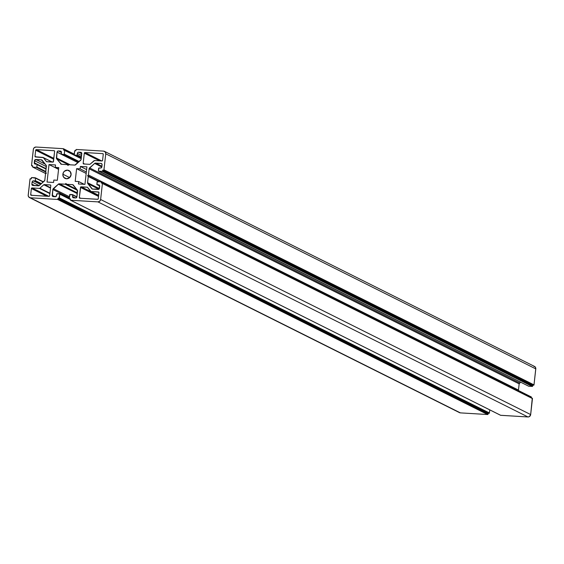 <?xml version="1.0" encoding="UTF-8"?>
<svg xmlns="http://www.w3.org/2000/svg" width="564" height="564" viewBox="0 0 564 564"><rect width="100%" height="100%" fill="white"/><g stroke="black" fill="none" stroke-linecap="round" stroke-linejoin="round"><path stroke-width="0.85" d="M71.085 174.706A4.385 4.068 116.6 0 1 65.015 178.379A4.385 4.068 116.6 0 1 62.872 174.213L69.64 177.597L62.872 174.213A4.385 4.068 116.6 0 1 68.942 170.54A4.385 4.068 116.6 0 1 71.085 174.706L69.541 177.688L66.496 178.774L63.732 177.336L62.858 175.059L63.372 172.577L64.416 171.237L67.461 170.145L70.225 171.583L71.085 174.706M80.786 198.295L79.334 197.569L80.469 187.417L98.538 196.448L80.469 187.417A0.642 0.599 116.6 0 1 81.145 186.818L98.637 195.56L81.145 186.818L87.138 187.177A0.642 0.599 116.6 0 1 87.547 187.389L91.044 191.506A0.642 0.599 116.6 0 1 90.642 191.295L87.357 187.234L80.701 186.973L79.334 197.569L80.786 198.295M98.665 195.313L91.044 191.506L98.432 191.95A0.642 0.599 116.6 0 1 98.968 192.62L98.284 198.711A0.642 0.599 116.6 0 1 97.607 199.311L79.862 198.239A0.642 0.599 116.6 0 1 79.334 197.569L79.862 198.239L97.84 199.275L98.284 198.711L98.841 192.162L91.044 191.506L98.665 195.313M52.191 162.065L43.322 157.631L46.593 161.678L53.256 161.946L54.623 151.356L54.32 150.75L36.117 149.643L35.673 150.207L53.742 159.245L35.673 150.207L34.996 156.298L36.449 157.025L34.996 156.298L35.116 156.757L42.913 157.419A0.642 0.599 116.6 0 1 43.322 157.631L35.525 156.968A0.642 0.599 116.6 0 1 34.996 156.298L35.673 150.207A0.642 0.599 116.6 0 1 36.35 149.615L53.841 158.357L36.35 149.615L54.095 150.687A0.642 0.599 116.6 0 1 54.623 151.356L53.488 161.508A0.642 0.599 116.6 0 1 52.812 162.108L46.819 161.741A0.642 0.599 116.6 0 1 46.41 161.53L43.322 157.631L52.191 162.065L43.308 157.617M47.045 182.073L53.566 182.461L53.834 180.057L57.338 180.268L53.834 180.057L53.566 182.461L47.045 182.073L49.012 164.561L58.564 169.334L49.012 164.561L55.533 164.956L55.258 167.367L58.593 169.031L55.258 167.367L58.762 167.578L57.338 180.268L58.762 167.578L55.258 167.367L55.533 164.956L49.012 164.561L47.045 182.073M86.172 173.43L76.619 168.657L75.195 181.347L76.619 168.657L86.172 173.43M86.334 171.978L80.123 168.869L76.619 168.657L80.123 168.869L86.334 171.978M86.602 169.567L80.391 166.458L80.123 168.869L80.391 166.458L86.602 169.567M86.912 166.852L80.391 166.458L86.912 166.852L84.945 184.365L86.912 166.852M84.945 184.365L78.431 183.97L78.699 181.559L84.219 184.322L78.699 181.559L75.195 181.347L78.699 181.559L78.431 183.97L84.945 184.365M49.646 195.771A0.642 0.599 116.6 0 1 48.969 196.371L31.224 195.292L49.202 196.335L49.646 195.771L50.781 185.619L49.646 195.771M30.696 194.622L32.148 195.348L30.696 194.622L31.38 188.531L30.696 194.622A0.642 0.599 116.6 0 0 31.224 195.292L30.696 194.622M46.777 196.237L31.38 188.531A0.642 0.599 116.6 0 1 32.049 187.932L48.906 196.364L32.049 187.932L39.438 188.383L32.049 187.932L31.38 188.531L46.777 196.237M49.886 193.607L39.438 188.383L49.886 193.607M39.889 188.221A0.642 0.599 116.6 0 1 39.438 188.383L49.928 193.24L39.889 188.221L43.809 184.745L39.889 188.221M50.506 188.094L43.809 184.745A0.642 0.599 116.6 0 1 44.26 184.583L50.541 187.727L44.26 184.583L50.252 184.95L43.809 184.745L50.506 188.094M50.64 185.147L50.252 184.95A0.642 0.599 116.6 0 1 50.781 185.619L50.64 185.147M83.176 163.306L84.628 164.032L83.176 163.306L84.318 153.154L83.176 163.306A0.642 0.599 116.6 0 0 83.712 163.976L89.697 164.335L83.712 163.976L83.176 163.306M99.715 160.853L84.318 153.154A0.642 0.599 116.6 0 1 84.988 152.555L101.844 160.987L84.988 152.555L102.733 153.627L84.988 152.555L84.388 152.915L99.715 160.853M103.127 153.824L102.733 153.627A0.642 0.599 116.6 0 1 103.261 154.296L102.578 160.387L103.261 154.296L102.733 153.627L103.134 153.838M102.578 160.387A0.642 0.599 116.6 0 1 101.908 160.987L94.519 160.543L101.908 160.987L102.578 160.387M94.068 160.698A0.642 0.599 116.6 0 1 94.519 160.543L90.148 164.18L94.068 160.698M90.148 164.18A0.642 0.599 116.6 0 1 89.697 164.335L90.148 164.18M61.582 154.332A0.388 0.36 116.6 0 1 61.264 153.93L61.434 152.407L61.448 154.296L78.065 162.573L61.582 154.332L63.873 154.473L61.582 154.332M78.791 161.931L63.873 154.473L78.791 161.931M64.282 154.113A0.388 0.36 116.6 0 1 63.873 154.473L64.282 154.113L79.2 161.572L64.282 154.113L64.691 150.433L64.282 154.113M81.202 158.688L64.691 150.433L81.202 158.688M64.374 150.031A0.388 0.36 116.6 0 1 64.691 150.433L63.528 149.982L64.374 150.031M74.236 154.959L64.606 150.151M74.215 154.381L63.626 149.093L63.528 149.982L63.626 149.093L74.215 154.381M63.309 148.684A0.388 0.36 116.6 0 1 63.626 149.093L63.309 148.684L36.033 147.035L63.309 148.684M74.236 154.155L63.542 148.804M33.332 149.432A2.58 2.39 116.6 0 1 36.033 147.035L34.242 147.676L33.438 148.938L31.542 165.421L33.332 149.432M31.859 165.823A0.388 0.36 116.6 0 1 31.542 165.421L32.705 165.872L32.79 167.127A0.388 0.36 116.6 0 1 32.606 166.761L32.705 165.872L31.859 165.823L32.663 166.225L31.859 165.823M32.923 167.163A0.388 0.36 116.6 0 1 32.797 167.127L36.427 167.374L45.74 172.034L36.427 167.374L36.829 167.014A0.388 0.36 116.6 0 1 36.427 167.374L32.923 167.163L45.867 173.634L32.923 167.163M45.804 171.505L36.829 167.014L37.097 164.603L46.072 169.094L36.914 164.237A0.388 0.36 116.6 0 1 37.097 164.603L36.829 167.014L45.804 171.505M36.78 164.202A0.388 0.36 116.6 0 1 36.907 164.237L35.335 164.117A1.29 1.198 116.6 0 1 34.27 162.77L46.121 168.699L34.27 162.77L34.503 160.677L46.354 166.606L34.503 160.677A1.29 1.198 116.6 0 1 35.849 159.485L45.282 164.195L35.849 159.485L41.327 159.816A1.29 1.198 116.6 0 1 42.138 160.239L46.142 165.287A1.29 1.198 116.6 0 1 46.396 166.204L45.705 172.408L46.34 173.211L45.529 173.931L44.838 180.127A1.29 1.198 116.6 0 1 44.38 181.009L39.304 185.507L44.782 180.374L45.529 173.931L46.34 173.211L45.705 172.408L46.276 165.492L41.327 159.816L34.954 159.802L34.39 163.489L35.102 164.075L36.78 164.202M36.907 164.237L46.1 168.833L37.012 164.321M39.304 185.507A1.29 1.198 116.6 0 1 38.408 185.824L32.931 185.5L39.304 185.507M31.866 184.153L34.778 185.605L31.866 184.153L32.106 182.059L31.866 184.153A1.29 1.198 116.6 0 0 32.931 185.5L32.12 185.07L31.866 184.153M39.184 185.598L32.106 182.059A1.29 1.198 116.6 0 1 33.452 180.868L40.537 184.407L33.452 180.868L34.898 180.952L32.557 181.185L32.106 182.059L39.184 185.598M41.003 184.005L34.898 180.952L41.003 184.005M35.306 180.593A0.388 0.36 116.6 0 1 34.898 180.952L35.306 180.593L41.405 183.645L35.306 180.593L35.574 178.182L35.306 180.593M43.245 182.017L35.574 178.182L43.245 182.017M35.257 177.78A0.388 0.36 116.6 0 1 35.574 178.182L31.753 177.568L35.257 177.78M35.384 177.815L43.435 181.841L35.49 177.9M31.351 177.928A0.388 0.36 116.6 0 1 31.753 177.568L31.253 178.816L31.351 177.928M30.407 178.767L31.253 178.816L30.005 179.119A0.388 0.36 116.6 0 1 30.407 178.767M28.207 195.109L30.005 179.119L28.2 195.609L28.715 196.949L30.336 197.795A2.58 2.39 116.6 0 1 28.207 195.109M459.089 412.362L30.336 197.795L57.613 199.444L487.656 414.526L460.379 412.876L30.336 197.795L57.613 199.444L487.656 414.526A0.388 0.36 -63.4 0 0 488.064 414.166L58.021 199.085A0.388 0.36 116.6 0 1 57.613 199.444L58.12 198.197L488.163 413.278L488.064 414.166L58.021 199.085L58.12 198.197L58.966 198.253L489.009 413.327A0.388 0.36 -63.4 0 0 489.411 412.968L59.368 197.893A0.388 0.36 116.6 0 1 58.966 198.253L59.784 194.213L70.366 199.508L59.601 193.847A0.388 0.36 116.6 0 1 59.784 194.213L59.368 197.893L489.411 412.968L489.756 409.873L489.369 413.116L488.163 413.278L487.656 414.526L460.379 412.876A2.58 2.39 -63.4 0 1 459.512 412.644L29.469 197.562M59.46 193.812A0.388 0.36 116.6 0 1 59.594 193.84L56.767 194.03A0.388 0.36 116.6 0 1 57.168 193.671L59.46 193.812M69.323 198.739L59.699 193.924M56.767 194.03L56.59 195.553A1.29 1.198 116.6 0 1 55.244 196.744L53.256 196.624A1.29 1.198 116.6 0 1 52.191 195.285L55.096 196.737L52.191 195.285L52.833 189.532L69.344 197.788L52.833 189.532A1.29 1.198 116.6 0 1 53.291 188.651L69.464 196.744L53.291 188.651L58.367 184.153L77.282 193.614L58.367 184.153A1.29 1.198 116.6 0 1 59.262 183.829L77.367 192.888L59.262 183.829L65.156 184.188L77.465 190.343L65.156 184.188L65.967 183.469L66.608 184.273L76.704 189.328L66.608 184.273L72.502 184.632A1.29 1.198 116.6 0 1 73.313 185.055L77.324 190.11L72.735 184.668L66.608 184.273L65.967 183.469L65.156 184.188L58.564 184.005L52.833 189.532L52.438 196.202L55.942 196.575L56.767 194.03M77.324 190.11A1.29 1.198 116.6 0 1 77.578 191.027L76.93 196.78L77.324 190.11M76.93 196.78A1.29 1.198 116.6 0 1 75.583 197.978L73.588 197.858L76.055 197.908L76.93 196.78M72.523 196.512L75.428 197.971L72.523 196.512L72.693 194.989L72.523 196.512A1.29 1.198 116.6 0 0 73.588 197.858L72.777 197.435L72.523 196.512M76.866 197.076L72.693 194.989L76.866 197.076M72.375 194.587A0.388 0.36 116.6 0 1 72.693 194.989L70.084 194.453L72.375 194.587M76.915 196.864L72.615 194.707M69.675 194.813A0.388 0.36 116.6 0 1 70.084 194.453L69.266 198.493L69.675 194.813M69.584 198.895A0.388 0.36 116.6 0 1 69.266 198.493L70.43 198.944L69.584 198.895M70.331 199.832L70.43 198.944L70.648 200.234A0.388 0.36 116.6 0 1 70.331 199.832M500.458 415.196A0.388 0.36 -63.4 0 0 500.691 415.315L70.648 200.234L500.691 415.315L527.967 416.965L97.924 201.884L70.648 200.234L97.924 201.884L527.967 416.965A2.58 2.39 -63.4 0 0 530.668 414.568L100.625 199.494A2.58 2.39 116.6 0 1 97.924 201.884L99.715 201.242L100.625 199.494L530.668 414.568L532.458 398.579L102.415 183.504L100.625 199.494L102.415 183.504L532.458 398.579A0.388 0.36 -63.4 0 0 532.141 398.177L102.232 183.138A0.388 0.36 116.6 0 1 102.415 183.504L102.345 183.229M101.28 181.883L101.252 183.053L102.098 183.103A0.388 0.36 116.6 0 1 102.225 183.138L101.252 183.053L101.351 182.165L531.394 397.239L531.337 397.747L531.394 397.239A0.388 0.36 -63.4 0 0 531.076 396.837L101.167 181.798A0.388 0.36 116.6 0 1 101.351 182.165L531.323 396.964L101.034 181.756A0.388 0.36 116.6 0 1 101.16 181.791M101.034 181.756L97.128 181.904A0.388 0.36 116.6 0 1 97.537 181.545L101.034 181.756M97.128 181.904L97.043 184.682A0.388 0.36 116.6 0 1 96.86 184.315L97.128 181.904M97.177 184.717A0.388 0.36 116.6 0 1 97.05 184.682L98.629 184.809A1.29 1.198 116.6 0 1 99.694 186.148L99.454 188.242A1.29 1.198 116.6 0 1 98.108 189.441L92.63 189.109A1.29 1.198 116.6 0 1 91.819 188.686L92.672 189.109L91.819 188.686L87.815 183.631L98.919 189.187L87.815 183.631A1.29 1.198 116.6 0 1 87.561 182.715L99.363 188.616L87.561 182.715L88.259 176.518L98.425 181.601L88.259 176.518L87.617 175.707L99.532 181.671L87.617 175.707L88.428 174.995L518.471 390.069L518.161 390.344L518.471 390.069L88.428 174.995L89.119 168.791L519.162 383.873L518.471 390.069L519.162 383.873L89.119 168.791A1.29 1.198 116.6 0 1 89.577 167.917L519.62 382.991A1.29 1.198 -63.4 0 0 519.162 383.873L520.565 382.159L519.62 382.991L89.577 167.917L94.653 163.412L89.175 168.544L88.428 174.995L87.617 175.707L88.259 176.518L87.554 182.962L92.397 189.067L99.003 189.116L99.567 185.429L98.862 184.844L97.177 184.717L99.701 185.979L97.177 184.717M101.83 167L94.653 163.412A1.29 1.198 116.6 0 1 95.549 163.095L101.922 166.281L95.549 163.095L101.026 163.426L94.653 163.412L101.83 167M101.809 163.821L101.026 163.426A1.29 1.198 116.6 0 1 102.091 164.766L101.851 166.859L102.049 164.279L101.026 163.426L101.809 163.821M101.851 166.859A1.29 1.198 116.6 0 1 100.505 168.058L99.06 167.966L100.977 167.987L101.851 166.859M98.651 168.326A0.388 0.36 116.6 0 1 99.06 167.966L98.383 170.737L98.651 168.326M98.7 171.139A0.388 0.36 116.6 0 1 98.383 170.737L528.743 386.22L98.7 171.139L102.204 171.35L98.7 171.139M528.51 386.1A0.388 0.36 -63.4 0 0 528.743 386.22L532.247 386.432L102.204 171.35L532.247 386.432A0.388 0.36 -63.4 0 0 532.649 386.072L102.606 170.998A0.388 0.36 116.6 0 1 102.204 171.35L102.606 170.998L532.649 386.072L532.747 385.184L102.704 170.109L102.606 170.998L102.704 170.109L533.593 385.233L103.55 170.159L533.593 385.233A0.388 0.36 -63.4 0 0 533.995 384.881L103.952 169.799A0.388 0.36 116.6 0 1 103.55 170.159L103.952 169.799L533.995 384.881L535.793 368.891L105.75 153.81L103.952 169.799L105.75 153.81L535.793 368.891A2.58 2.39 -63.4 0 0 534.531 366.438L104.488 151.356A2.58 2.39 116.6 0 1 105.75 153.81L105.242 151.97L103.621 151.124A2.58 2.39 116.6 0 1 104.488 151.356M103.621 151.124L76.344 149.474L75.936 149.834A0.388 0.36 116.6 0 1 76.344 149.474L103.621 151.124M75.936 149.834L75.837 150.722L74.589 151.032A0.388 0.36 116.6 0 1 74.991 150.673L75.837 150.722L75.936 149.834M74.589 151.032L74.363 155.079A0.388 0.36 116.6 0 1 74.173 154.712L74.589 151.032M74.497 155.114A0.388 0.36 116.6 0 1 74.363 155.079L76.789 155.255L81.336 157.525L76.789 155.255L77.19 154.896A0.388 0.36 116.6 0 1 76.789 155.255L74.497 155.114L81.223 158.477L74.497 155.114M81.392 156.996L77.19 154.896L77.367 153.373L81.561 155.474L77.367 153.373A1.29 1.198 116.6 0 1 78.713 152.174L81.759 153.697L78.713 152.174L80.701 152.294A1.29 1.198 116.6 0 1 81.766 153.634L81.124 159.393A1.29 1.198 116.6 0 1 80.666 160.268L75.59 164.773A1.29 1.198 116.6 0 1 74.695 165.09L68.801 164.73L67.99 165.449L67.349 164.646L68.343 165.139L67.349 164.646L61.455 164.286A1.29 1.198 116.6 0 1 60.644 163.863L61.49 164.293L56.633 158.815L61.222 164.251L67.349 164.646L67.99 165.449L68.801 164.73L74.934 165.083L81.075 159.64L81.646 152.922L80.701 152.294L78.474 152.181L77.649 152.675L77.19 154.896L81.392 156.996M68.681 164.836L56.633 158.815A1.29 1.198 116.6 0 1 56.379 157.899L70.225 164.822L56.379 157.899L57.027 152.139L56.633 158.815L68.681 164.836M78.001 162.629L57.027 152.139A1.29 1.198 116.6 0 1 58.374 150.948L61.427 152.47L58.374 150.948L60.369 151.067L57.902 151.011L57.027 152.139L78.001 162.629M61.159 151.455L60.369 151.067A1.29 1.198 116.6 0 1 61.434 152.407L61.18 151.49L60.369 151.067L61.159 151.455M70.521 200.199L500.564 415.28L527.967 416.965L529.356 416.613L530.668 414.568L532.275 398.219L102.225 183.138M98.573 171.111L528.616 386.185L532.388 386.411L532.747 385.184L533.995 384.881L535.8 368.391L535.285 367.051L533.664 366.205M90.825 191.443L98.658 195.363M61.448 154.296L57.035 152.104M43.132 157.476L52.325 162.079M64.5 150.066L74.208 154.917M63.436 148.72L74.244 154.127M31.732 165.788L32.663 166.253M32.797 167.127L45.839 173.656M59.594 193.84L69.301 198.697M72.509 194.622L76.923 196.836M69.457 198.859L70.387 199.325M74.363 155.079L81.223 158.505"/></g></svg>

